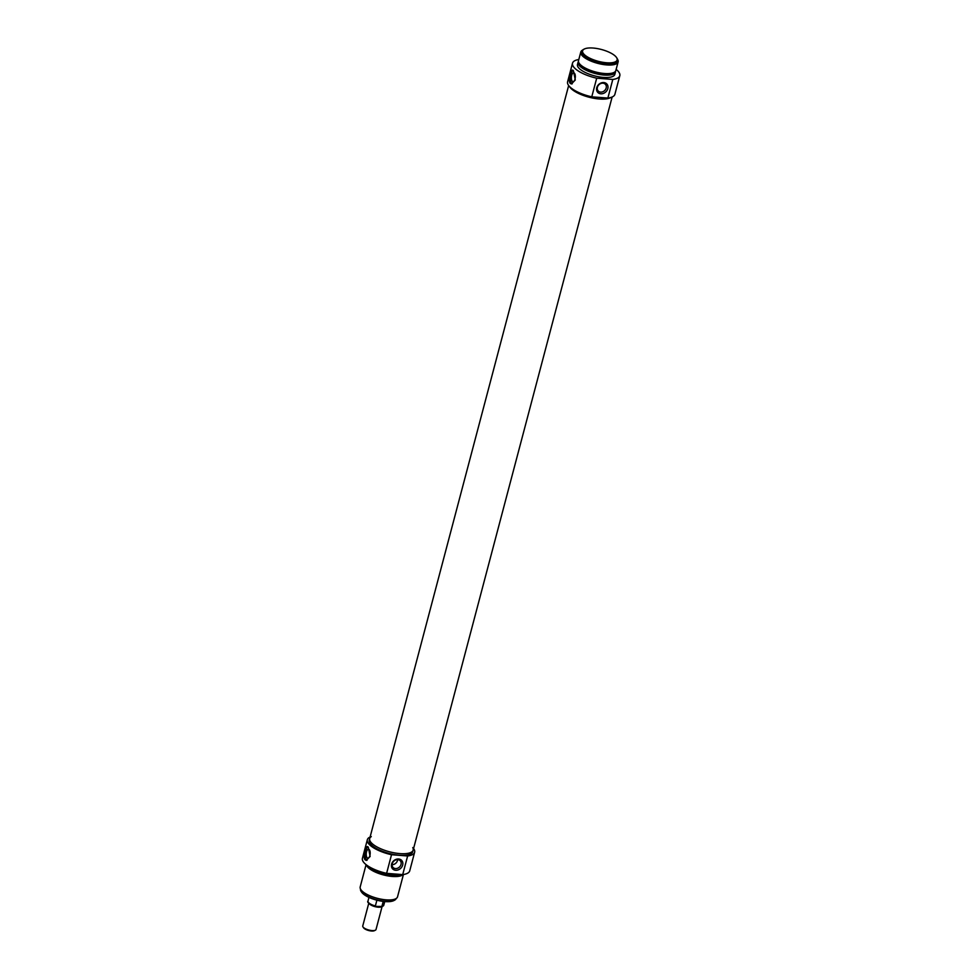 <?xml version="1.0" encoding="UTF-8"?>
<svg xmlns="http://www.w3.org/2000/svg" width="980" height="980" viewBox="0 0 980 980"><rect width="100%" height="100%" fill="white"/><g stroke="black" fill="none" stroke-linecap="round" stroke-linejoin="round"><path stroke-width="1.47" d="M606.608 62.769A17.848 6.113 -165.2 0 1 587.228 56.791A17.848 6.113 -165.2 0 1 584.362 49A17.848 6.113 -165.2 0 1 601.426 49.49A17.848 6.113 -165.2 0 1 616.506 57.489A17.848 6.113 -165.2 0 1 606.608 62.769M597.396 87.306A4.912 4.067 -42.5 0 1 600.912 83.484A4.912 4.067 -42.5 0 1 605.407 84.329A4.912 4.067 -42.5 0 1 604.538 90.65A4.912 4.067 -42.5 0 1 598.168 90.956A4.912 4.067 -42.5 0 1 597.396 87.306M573.104 70.523A6.872 3.038 -85.6 0 0 570.311 77.126A6.872 3.038 -85.6 0 0 572.198 83.851M571.671 75.374A4.459 1.972 -85.6 0 0 573.006 81.646A4.459 1.972 -85.6 0 0 575.027 79.049A4.459 1.972 -85.6 0 0 573.692 72.765A4.459 1.972 -85.6 0 0 571.671 75.374M573.459 70.854L575.285 79.993L571.401 83.949L570.164 83.325C567.665 80.127 571.168 66.885 573.459 70.854L572.467 70.254M584.056 49.172A18.449 6.321 14.8 0 0 583.7 49.331A18.449 6.321 14.8 0 0 581.887 51.242A18.449 6.321 14.8 0 0 606.694 63.565A18.449 6.321 14.8 0 0 617.559 60.662A18.449 6.321 14.8 0 0 616.922 58.114A18.449 6.321 14.8 0 0 616.702 57.796M617.559 60.662L617.302 61.679A18.449 6.321 -165.2 0 1 606.424 64.582A18.449 6.321 -165.2 0 1 581.618 52.246L581.887 51.242M596.734 87.747A6.199 5.145 137.5 0 0 603.754 93.272A6.199 5.145 137.5 0 0 606.338 83.521A6.199 5.145 137.5 0 0 596.734 87.747M616.151 69.396A24.463 8.379 -165.2 0 1 619.813 75.681A24.463 8.379 -165.2 0 1 612.794 79.441L596.698 78.192A24.463 8.379 -165.2 0 1 572.516 63.186A24.463 8.379 -165.2 0 1 578.8 59.523M572.516 63.186L567.591 81.818A24.463 8.379 14.8 0 0 591.773 96.824L596.698 78.192M591.773 96.824L607.87 98.074A24.463 8.379 14.8 0 0 614.889 94.313L619.813 75.681M612.794 79.441L607.87 98.074M599.295 98.98A22.491 7.705 -165.2 0 1 569.515 86.534A22.491 7.705 -165.2 0 0 588.833 97.155A22.491 7.705 -165.2 0 0 610.895 97.461A22.491 7.705 -165.2 0 1 599.295 98.98M617.523 59.315A19.306 6.615 -165.2 0 1 618.123 61.899A19.306 6.615 -165.2 0 1 606.743 64.925A19.306 6.615 -165.2 0 1 580.785 52.026A19.306 6.615 -165.2 0 1 582.586 50.09M618.123 61.899L615.857 70.474A19.306 6.615 -165.2 0 1 604.476 73.512A19.306 6.615 -165.2 0 1 578.519 60.601L580.785 52.026M614.497 72.165A18.449 6.321 -165.2 0 1 603.741 74.713A18.449 6.321 -165.2 0 1 578.874 62.757M615.514 71.209A19.306 6.615 -165.2 0 1 615.452 72.03A19.306 6.615 -165.2 0 1 604.072 75.068A19.306 6.615 -165.2 0 1 578.102 62.169A19.306 6.615 -165.2 0 1 578.457 61.422M615.452 72.03L614.827 74.37A19.306 6.615 -165.2 0 1 603.447 77.408A19.306 6.615 -165.2 0 1 577.49 64.508L578.102 62.169M382.077 906.598L376.026 929.493A6.872 2.352 -165.2 0 1 375.352 930.204A6.872 2.352 -165.2 0 1 371.984 930.571A6.872 2.352 -165.2 0 1 362.98 926.933A6.872 2.352 -165.2 0 1 362.747 925.99L368.799 903.095M362.98 926.933L363.58 927.815A6.003 2.058 14.8 0 0 371.445 931A6.003 2.058 14.8 0 0 374.397 930.682L375.352 930.204M383.217 901.404L381.882 906.451L376.259 906.414L375.377 905.937L376.896 900.191M381.343 906.745L383.756 905.263A8.159 2.793 -165.2 0 1 381.882 906.451L380.791 906.757M376.259 906.414L375.377 905.937A8.159 2.793 -165.2 0 1 367.99 901.098L368.97 897.398M367.341 839.713L362.416 858.345A24.463 8.379 14.8 0 0 386.61 873.352L402.707 874.601A24.463 8.379 14.8 0 0 409.726 870.84L414.638 852.208A24.463 8.379 -165.2 0 1 407.631 855.981L391.522 854.719A24.463 8.379 -165.2 0 1 367.341 839.713A24.463 8.379 -165.2 0 1 370.097 837.03M413.572 848.521A24.463 8.379 -165.2 0 1 414.638 852.208M371.273 836.614A22.491 7.705 14.8 0 0 369.68 838.586A22.491 7.705 14.8 0 0 389.452 851.779A22.491 7.705 14.8 0 0 413.168 850.077L412.739 851.706A22.491 7.705 -165.2 0 1 399.485 855.246A22.491 7.705 -165.2 0 1 369.252 840.215L369.68 838.586A22.491 7.705 14.8 0 0 399.913 853.605A22.491 7.705 14.8 0 0 413.168 850.077A22.491 7.705 14.8 0 0 412.764 847.577M370.085 867.288A19.306 6.615 14.8 0 0 392.747 874.907A19.306 6.615 14.8 0 0 400.636 874.442M367.439 865.646A18.449 6.321 14.8 0 0 392 876.108A18.449 6.321 14.8 0 0 401.959 874.552M366.385 864.875A19.306 6.615 14.8 0 0 392.331 876.463A19.306 6.615 14.8 0 0 403.037 874.564M366.079 864.642L360.187 886.949A19.306 6.615 14.8 0 0 386.145 899.848A19.306 6.615 14.8 0 0 397.537 896.81L403.429 874.503M392.098 864.666A4.912 4.067 137.5 0 0 397.476 860.538A4.912 4.067 137.5 0 0 397.623 859.619M386.61 873.352L391.522 854.719M407.631 855.981L402.707 874.601M365.013 859.779C362.526 856.581 366.018 843.339 368.309 847.308L370.134 856.447L366.263 860.391L365.013 859.779M367.316 846.708L368.309 847.308M402.67 865.058A6.199 5.145 137.5 0 0 395.638 859.534A6.199 5.145 137.5 0 0 393.066 869.285A6.199 5.145 137.5 0 0 402.67 865.058M401.028 864.433A4.912 4.067 -42.5 0 1 397.513 868.255A4.912 4.067 -42.5 0 1 393.017 867.41A4.912 4.067 -42.5 0 1 393.887 861.089A4.912 4.067 -42.5 0 1 400.269 860.783A4.912 4.067 -42.5 0 1 401.028 864.433M396.202 898.489A18.449 6.321 -165.2 0 1 394.413 900.289A18.449 6.321 -165.2 0 1 385.348 901.294A18.449 6.321 -165.2 0 1 361.191 891.518A18.449 6.321 -165.2 0 1 360.518 889.056M361.412 891.825A17.848 6.113 14.8 0 0 361.608 892.131A17.848 6.113 14.8 0 0 384.981 901.588A17.848 6.113 14.8 0 0 393.74 900.62A17.848 6.113 14.8 0 0 394.058 900.461M366.52 851.828A4.459 1.972 94.4 0 1 368.541 849.219A4.459 1.972 94.4 0 1 369.877 855.491A4.459 1.972 94.4 0 1 367.855 858.1A4.459 1.972 94.4 0 1 366.52 851.828M367.047 860.305A6.872 3.038 94.4 0 1 365.16 853.58A6.872 3.038 94.4 0 1 367.953 846.977M369.019 903.303A6.872 2.352 14.8 0 0 378.158 907.186A6.872 2.352 14.8 0 0 381.771 906.672M368.443 902.458A7.73 2.646 14.8 0 0 375.61 906.267M381.771 906.598A7.73 2.646 14.8 0 0 382.702 906.218M584.362 49L583.7 49.331M616.506 57.489L616.922 58.114M384.736 901.563L383.756 905.263M375.891 906.353C369.35 904.013 366.728 902.262 367.99 901.098M393.74 900.62L394.413 900.289M361.608 892.131L361.191 891.518M413.168 850.077L612.133 97.008M369.68 838.586L568.657 85.517"/></g></svg>
